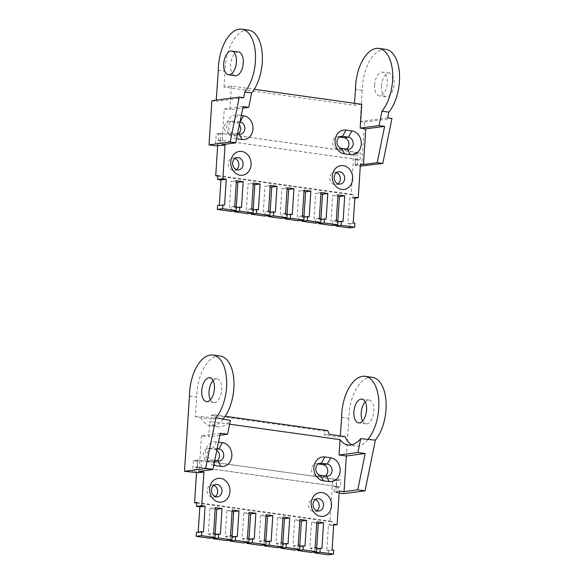 <?xml version="1.0" encoding="UTF-8"?>
<svg xmlns="http://www.w3.org/2000/svg" width="584" height="584" viewBox="0 0 584 584"><rect width="100%" height="100%" fill="white"/><g stroke="black" fill="none" stroke-linecap="round" stroke-linejoin="round"><path stroke-width="0.44" stroke-dasharray="2.92 2.19" d="M354.875 197.253L349.597 197.954L347.933 223.694L353.211 222.993M236.564 138.737L236.126 138.678A11.994 10.147 -97.5 0 1 226.738 125.377A11.994 10.147 -97.5 0 1 237.666 114.917L241.309 115.428M361.737 104.31L354.349 105.288L224.022 87.045L231.417 86.074L254.274 89.272M231.417 86.074L229.884 109.828L242.798 108.128M221.993 144.693L224.292 109.047L229.884 109.828M337.866 220.847L337.778 222.27L336.085 222.037L335.888 225.066M332.442 225.519L332.697 221.562L331.004 221.321L332.668 195.582L337.859 196.312M320.944 218.482L320.85 219.905L319.156 219.664L318.959 222.694M315.521 223.154L315.776 219.19L314.082 218.956L315.747 193.216L320.937 193.939M304.016 216.109L303.928 217.533L302.235 217.299L302.037 220.329M298.592 220.781L298.847 216.825L297.154 216.584L298.818 190.844L304.008 191.574M287.094 213.744L286.999 215.167L285.306 214.927L285.109 217.963M281.671 218.416L281.926 214.452L280.232 214.218L281.897 188.479L287.087 189.201M270.166 211.371L270.078 212.795L268.385 212.561L268.187 215.591M264.742 216.043L264.997 212.087L263.304 211.853L264.968 186.106L270.158 186.836M253.244 209.006L253.149 210.43L251.456 210.189L251.259 213.226M247.82 213.678L248.076 209.722L246.382 209.481L248.047 183.741L253.237 184.464M236.316 206.634L236.228 208.057L234.534 207.824L234.337 210.853M230.892 211.313L231.147 207.349L229.454 207.116L231.118 181.368L236.308 182.099M224.584 204.991L217.606 205.451M219.299 205.692L219.328 205.225M217.839 175.514L353.24 194.465L352.977 198.429L349.597 197.954M349.371 227.891L349.626 223.927L347.933 223.694M352.977 198.429L354.817 198.18M353.24 194.465L351.123 194.742L353.816 153.161L356.014 153.468L355.247 165.352L360.306 166.06M217.555 145.511L217.876 140.554L220.197 140.248L359.999 159.812L357.678 160.125L357.357 165.075L355.16 164.761L355.481 159.812L357.591 159.534L358.036 152.607L353.816 153.161M355.16 164.761L360.438 164.067M357.678 160.125L355.481 159.812M357.591 159.534L222.19 140.583L217.876 140.554M220.08 140.868L219.759 145.817M385.812 49.355A34.982 18.148 -82 0 0 362.35 90.389L355.371 89.447M362.35 90.389L355.495 89.432M374.629 84.841A11.994 6.22 -82 0 0 379.301 95.878A11.994 6.22 -82 0 0 387.126 84.862A11.994 6.22 -82 0 0 382.629 72.124A11.994 6.22 -82 0 0 374.629 84.841M362.226 90.403L360.219 121.494L387.652 117.866M234.972 158.432A6.198 5.241 82.5 0 0 232.731 158.162A6.198 5.241 82.5 0 0 228.286 164.279A6.198 5.241 82.5 0 0 233.147 170.44A6.198 5.241 82.5 0 0 234.359 170.448A6.198 5.241 82.5 0 0 236.447 169.601M336.523 172.645A6.198 5.241 82.5 0 0 334.282 172.375A6.198 5.241 82.5 0 0 329.836 178.492A6.198 5.241 82.5 0 0 334.698 184.653A6.198 5.241 82.5 0 0 335.909 184.661A6.198 5.241 82.5 0 0 337.997 183.814M217.803 176.083L351.123 194.742M217.679 145.525L218.416 134.21L216.211 133.904L215.445 145.788M211.868 100.733L216.182 101.331L216.262 100.149M224.022 87.045L225.052 71.204L218.197 70.248M354.349 105.288L354.473 103.295M361.678 166.25L364.533 122.093L360.219 121.494M239.382 124.888A6.095 5.161 82.5 0 0 235.819 122.567L229.892 121.735A6.095 5.161 82.5 0 0 228.702 121.727A6.095 5.161 82.5 0 0 224.329 127.75A6.095 5.161 82.5 0 0 229.111 133.816L235.038 134.641A6.095 5.161 82.5 0 0 236.228 134.648A6.095 5.161 82.5 0 0 238.148 133.911M339.384 137.058L338.216 136.897A6.095 5.161 82.5 0 0 337.026 136.89A6.095 5.161 82.5 0 0 332.654 142.912A6.095 5.161 82.5 0 0 337.435 148.971L343.356 149.803A6.095 5.161 82.5 0 0 344.545 149.803A6.095 5.161 82.5 0 0 346.465 149.073M357.357 165.075L355.247 165.352M238.593 51.969A11.994 6.22 -82 0 0 230.592 64.685A11.994 6.22 -82 0 0 235.272 75.723M243.616 97.71L216.182 101.331M239.98 121.983L234.169 121.173A6.095 5.161 82.5 0 0 232.979 121.165A6.095 5.161 82.5 0 0 228.607 127.188A6.095 5.161 82.5 0 0 233.388 133.247L229.111 133.816M237.564 133.831L233.388 133.247L236.126 138.678M248.638 30.156A34.982 18.148 -82 0 0 225.168 71.19L218.314 70.233M224.292 109.047L243.119 106.565M364.533 122.093L391.966 118.472M222.19 140.583L222.635 133.656L218.416 134.21M359.999 159.812L360.452 152.884L356.014 153.468M220.197 140.248L220.65 133.32L360.452 152.884M220.65 133.32L216.211 133.904M358.036 152.607L222.635 133.656M349.626 223.927L354.904 223.234M241.506 207.364L236.228 208.057M236.367 207.583L234.534 207.824M236.403 180.675L231.118 181.368M234.739 206.415L229.454 207.116M236.425 206.648L231.147 207.349M253.295 209.948L251.456 210.189M258.435 209.729L253.149 210.43M253.325 183.04L248.047 183.741M251.66 208.78L246.382 209.481M253.354 209.021L248.076 209.722M270.217 212.321L268.385 212.561M275.356 212.102L270.078 212.795M270.253 185.413L264.968 186.106M268.589 211.153L263.304 211.853M270.275 211.386L264.997 212.087M287.146 214.686L285.306 214.927M292.285 214.467L286.999 215.167M287.175 187.778L281.897 188.479M285.51 213.518L280.232 214.218M287.204 213.759L281.926 214.452M304.067 217.058L302.235 217.299M309.206 216.839L303.928 217.533M304.103 190.15L298.818 190.844M302.439 215.89L297.154 216.584M304.125 216.124L298.847 216.825M320.996 219.423L319.156 219.664M326.135 219.204L320.85 219.905M321.025 192.516L315.747 193.216M319.36 218.255L314.082 218.956M321.054 218.496L315.776 219.19M337.917 221.789L336.085 222.037M343.056 221.577L337.778 222.27M337.953 194.888L332.668 195.582M336.289 220.628L331.004 221.321M337.975 220.862L332.697 221.562M381.483 85.797A11.994 6.22 -82 0 0 386.155 96.842A11.994 6.22 -82 0 0 393.981 85.826A11.994 6.22 -82 0 0 389.484 73.08A11.994 6.22 -82 0 0 381.483 85.797M341.633 417.356L348.911 418.378A34.982 18.148 98 0 1 369.767 377.337A34.982 18.148 98 0 1 372.373 377.344M348.911 418.378L343.925 493.633M341.509 417.377L348.787 418.392M362.547 421.071A11.994 6.22 -82 0 0 365.861 423.867A11.994 6.22 -82 0 0 366.759 423.874A11.994 6.22 -82 0 0 373.789 412.005A11.994 6.22 -82 0 0 369.19 400.113A11.994 6.22 -82 0 0 368.292 400.113A11.994 6.22 -82 0 0 365.226 401.894M189.471 396.061L196.75 397.084L195.348 416.903L211.094 419.1L211.35 415.144L214.408 414.735A35.383 18.359 -82 0 0 215.832 418.472L200.093 416.275A35.383 18.359 -82 0 0 210.466 425.736A35.383 18.359 -82 0 0 213.102 425.743A35.383 18.359 -82 0 0 223.103 419.407M189.355 396.083L196.633 397.098M220.219 356.05A34.982 18.148 -82 0 0 217.613 356.043A34.982 18.148 -82 0 0 196.75 397.084M367.978 439.686A35.383 18.359 98 0 1 357.977 446.023A35.383 18.359 98 0 1 355.342 446.015A35.383 18.359 98 0 1 351.802 444.796M195.348 416.903L200.093 416.275M215.832 418.472L211.094 419.1M327.799 430.605L324.748 431.014L324.492 434.971L340.231 437.175L340.311 435.898M211.35 415.144L324.748 431.014M214.408 414.735L225.154 416.246M344.969 436.547L340.231 437.175M324.492 434.971L329.23 434.343M210.386 399.777A11.994 6.22 -82 0 0 213.707 402.573A11.994 6.22 -82 0 0 214.598 402.58A11.994 6.22 -82 0 0 221.635 390.711A11.994 6.22 -82 0 0 217.029 378.819A11.994 6.22 -82 0 0 216.138 378.819A11.994 6.22 -82 0 0 213.072 380.6M219.869 435.27L208.743 436.744L209.736 421.392A35.383 18.359 -82 0 0 217.744 426.758A35.383 18.359 -82 0 0 220.38 426.765A35.383 18.359 -82 0 0 230.381 420.429M220.285 433.24L201.465 435.722L208.743 436.744M201.465 435.722L199.159 471.368M194.727 472.179L195.041 467.229L197.37 466.923L340.552 486.961L338.231 487.268L337.91 492.217L335.8 492.502L336.567 480.617L332.676 480.07L329.982 521.658L332.099 521.373L331.843 525.337L328.456 524.863L326.792 550.602L328.485 550.843L328.23 554.8M197.37 466.923L197.815 459.995L341.005 480.033L340.552 486.961M197.815 459.995L193.377 460.579L197.275 461.126L201.495 460.564L336.895 479.515L332.676 480.07M336.567 480.617L341.005 480.033M193.377 460.579L192.611 472.463M339.297 490.976L334.019 491.677L334.34 486.727L336.45 486.443L201.049 467.499L198.94 467.777L198.618 472.726M338.231 487.268L334.34 486.727M334.019 491.677L337.91 492.217M318.243 463.966L317.076 463.805A6.095 5.161 82.5 0 0 315.886 463.798A6.095 5.161 82.5 0 0 311.513 469.821A6.095 5.161 82.5 0 0 316.294 475.88L322.215 476.712A6.095 5.161 82.5 0 0 323.405 476.719A6.095 5.161 82.5 0 0 325.325 475.982M213.751 465.324A11.994 10.147 -97.5 0 1 205.67 451.563A11.994 10.147 -97.5 0 1 216.525 441.825L218.482 442.103M229.614 424.181L209.736 421.392M217.146 448.658L213.029 448.081A6.095 5.161 82.5 0 0 211.839 448.074A6.095 5.161 82.5 0 0 207.466 454.096A6.095 5.161 82.5 0 0 212.248 460.156L207.97 460.725L213.897 461.55A6.095 5.161 82.5 0 0 215.087 461.557A6.095 5.161 82.5 0 0 217.007 460.827M216.803 450.33A6.095 5.161 82.5 0 0 214.678 449.476L208.751 448.643A6.095 5.161 82.5 0 0 207.568 448.643A6.095 5.161 82.5 0 0 203.188 454.659A6.095 5.161 82.5 0 0 207.97 460.725M315.382 499.554A6.198 5.241 82.5 0 0 314.353 499.291A6.198 5.241 82.5 0 0 313.141 499.284A6.198 5.241 82.5 0 0 308.695 505.401A6.198 5.241 82.5 0 0 313.557 511.562A6.198 5.241 82.5 0 0 314.769 511.569A6.198 5.241 82.5 0 0 316.856 510.723M213.832 485.341A6.198 5.241 82.5 0 0 212.802 485.078A6.198 5.241 82.5 0 0 211.591 485.07A6.198 5.241 82.5 0 0 207.145 491.188A6.198 5.241 82.5 0 0 212.007 497.349A6.198 5.241 82.5 0 0 213.218 497.356A6.198 5.241 82.5 0 0 215.306 496.517M335.8 492.502L339.165 492.969M196.662 502.999L329.982 521.658M197.275 461.126L196.538 472.434M214.729 460.506L212.248 460.156L214.065 463.762M198.94 467.777L195.041 467.229M333.676 525.096L331.843 525.337M336.45 486.443L336.895 479.515M196.698 502.43L332.099 521.373M201.049 467.499L201.495 460.564M196.465 532.367L198.158 532.601L198.188 532.141M198.158 532.601L203.444 531.907M215.167 509.007L209.977 508.284L215.262 507.584M213.197 537.762L213.394 534.732L215.087 534.973L215.175 533.55M215.087 534.973L220.365 534.272M209.977 508.284L208.313 534.024L213.598 533.323M232.096 511.38L226.906 510.65L232.184 509.956M230.125 540.134L230.315 537.105L232.009 537.338L232.103 535.915M232.009 537.338L237.294 536.645M226.906 510.65L225.242 536.389L230.519 535.696M249.018 513.745L243.827 513.022L249.112 512.321M247.047 542.5L247.244 539.47L248.937 539.711L249.025 538.287M248.937 539.711L254.215 539.01M243.827 513.022L242.163 538.762L247.448 538.061M265.946 516.117L260.756 515.387L266.034 514.686M263.975 544.872L264.165 541.842L265.859 542.076L265.954 540.653M265.859 542.076L271.144 541.375M260.756 515.387L259.092 541.127L264.369 540.434M282.868 518.482L277.677 517.76L282.963 517.059M280.897 547.237L281.094 544.208L282.787 544.441L282.875 543.018M282.787 544.441L288.065 543.748M277.677 517.76L276.013 543.5L281.298 542.799M299.796 520.848L294.606 520.125L299.884 519.424M297.825 549.61L298.015 546.573L299.709 546.814L299.804 545.39M299.709 546.814L304.994 546.113M294.606 520.125L292.942 545.865L298.22 545.171M316.718 523.22L311.527 522.49L316.813 521.797M314.747 551.975L314.944 548.945L316.637 549.179L316.725 547.755M316.637 549.179L321.915 548.486M311.527 522.49L309.863 548.237L315.148 547.536M309.863 548.237L311.557 548.471L311.301 552.435M292.942 545.865L294.635 546.106L294.38 550.062M276.013 543.5L277.707 543.733L277.451 547.697M259.092 541.127L260.785 541.368L260.53 545.325M242.163 538.762L243.857 538.995L243.601 542.959M225.242 536.389L226.935 536.63L226.68 540.587M208.313 534.024L210.006 534.258L209.751 538.222M328.456 524.863L333.734 524.162M326.792 550.602L332.07 549.909M333.763 550.143L328.485 550.843M213.394 534.732L215.226 534.491M215.292 533.564L210.006 534.258M230.315 537.105L232.155 536.857M232.213 535.929L226.935 536.63M247.244 539.47L249.076 539.229M249.142 538.302L243.857 538.995M264.165 541.842L266.005 541.594M266.063 540.667L260.785 541.368M281.094 544.208L282.926 543.967M282.992 543.04L277.707 543.733M298.015 546.573L299.855 546.332M299.913 545.405L294.635 546.106M314.944 548.945L316.776 548.704M316.842 547.77L311.557 548.471M340.158 136.634L338.216 136.897M341.713 148.409L337.435 148.971M347.633 149.234L343.356 149.803M237.666 114.917L234.169 121.173L229.892 121.735M239.973 122.012L235.819 122.567M239.316 134.079L235.038 134.641M319.017 463.55L317.076 463.805M320.572 475.318L316.294 475.88M326.493 476.15L322.215 476.712M216.525 441.825L213.029 448.081L208.751 448.643M217.044 449.162L214.678 449.476M218.175 460.988L213.897 461.55M337.026 136.89L341.304 136.32M344.545 149.803L348.823 149.241M228.702 121.727L232.979 121.165M236.228 134.648L240.506 134.086M389.484 73.08L382.629 72.124M386.155 96.842L379.301 95.878M335.909 184.661L340.238 184.084M334.282 172.375L338.611 171.798M234.359 170.448L238.688 169.878M232.731 158.162L237.06 157.585M365.861 423.867L358.583 422.852M213.707 402.573L206.429 401.558M315.886 463.798L320.163 463.236M323.405 476.719L327.682 476.15M207.568 448.643L211.839 448.074M215.087 461.557L219.365 460.995M317.477 498.707L313.141 499.284M215.927 484.501L211.591 485.07M217.547 496.787L213.218 497.356M319.098 511L314.769 511.569M217.029 378.819L209.751 377.797M369.19 400.113L361.912 399.091M210.466 425.736L217.744 426.758M348.064 444.993L355.342 446.015"/><path stroke-width="0.88" d="M354.649 227.191L341.107 225.3L335.829 225.993L349.371 227.891L354.649 227.191L354.904 223.234L353.211 222.993L354.875 197.253L358.262 197.728L360.438 164.067L363.482 164.491L377.213 162.68L384.615 126.363L365.788 128.852L363.482 164.491M332.442 225.519L318.901 223.628L324.186 222.927L337.72 224.825L332.442 225.519M315.521 223.154L301.979 221.256L307.257 220.562L320.798 222.453L315.521 223.154M298.592 220.781L285.05 218.891L290.336 218.19L303.87 220.088L298.592 220.781M281.671 218.416L268.129 216.518L273.407 215.824L286.948 217.715L281.671 218.416M264.742 216.043L251.2 214.153L256.486 213.452L270.02 215.35L264.742 216.043M247.82 213.678L234.279 211.78L239.557 211.087L253.098 212.977L247.82 213.678M217.35 209.415L230.892 211.313L236.17 210.612L222.635 208.714L217.35 209.415L217.606 205.451L224.584 204.991L226.249 179.251L222.862 178.777L225.037 145.117L215.445 145.788L209.014 144.883L230.132 142.095L235.717 142.876L221.993 144.693L225.037 145.117M222.635 208.714L222.891 204.758M240.17 175.207A11.994 10.147 82.5 0 0 250.12 158.614A11.994 10.147 82.5 0 0 232.527 156.154A11.994 10.147 82.5 0 0 240.17 175.207M341.72 189.42A11.994 10.147 82.5 0 0 351.67 172.827A11.994 10.147 82.5 0 0 334.077 170.367A11.994 10.147 82.5 0 0 341.72 189.42M241.309 115.428L243.586 115.749A11.994 10.147 -97.5 0 1 252.974 129.049A11.994 10.147 -97.5 0 1 242.053 139.51L236.564 138.737M351.911 130.904A11.994 10.147 -97.5 0 1 361.292 144.204A11.994 10.147 -97.5 0 1 350.371 154.665L344.451 153.84A11.994 10.147 -97.5 0 1 335.063 140.532A11.994 10.147 -97.5 0 1 345.983 130.079L351.911 130.904L348.414 137.16L342.494 136.327A6.095 5.161 82.5 0 0 341.304 136.32A6.095 5.161 82.5 0 0 336.932 142.343A6.095 5.161 82.5 0 0 341.713 148.409L347.633 149.234A6.095 5.161 82.5 0 0 348.823 149.241A6.095 5.161 82.5 0 0 353.196 143.219A6.095 5.161 82.5 0 0 348.414 137.16L344.137 137.722L339.384 137.058M337.72 224.825L337.975 220.862L336.289 220.628L337.953 194.888L344.721 195.83L343.056 221.577L341.363 221.336L341.107 225.3M254.274 89.272L361.737 104.31L360.204 128.071L365.788 128.852M236.17 210.612L236.425 206.648L234.739 206.415L236.403 180.675L243.17 181.624L241.506 207.364L239.812 207.123L239.557 211.087M253.098 212.977L253.354 209.021L251.66 208.78L253.325 183.04L260.099 183.989L258.435 209.729L256.741 209.495L256.486 213.452M270.02 215.35L270.275 211.386L268.589 211.153L270.253 185.413L277.02 186.362L275.356 212.102L273.662 211.861L273.407 215.824M286.948 217.715L287.204 213.759L285.51 213.518L287.175 187.778L293.949 188.727L292.285 214.467L290.591 214.233L290.336 218.19M303.87 220.088L304.125 216.124L302.439 215.89L304.103 190.15L310.87 191.099L309.206 216.839L307.512 216.598L307.257 220.562M320.798 222.453L321.054 218.496L319.36 218.255L321.025 192.516L327.799 193.465L326.135 219.204L324.441 218.971L324.186 222.927M335.888 225.066L335.829 225.993M337.859 196.312L339.443 196.531L337.866 220.847M318.959 222.694L318.901 223.628M320.937 193.939L322.514 194.165L320.944 218.482M302.037 220.329L301.979 221.256M304.008 191.574L305.593 191.793L304.016 216.109M285.109 217.963L285.05 218.891M287.087 189.201L288.664 189.428L287.094 213.744M268.187 215.591L268.129 216.518M270.158 186.836L271.743 187.055L270.166 211.371M251.259 213.226L251.2 214.153M253.237 184.464L254.814 184.69L253.244 209.006M234.337 210.853L234.279 211.78M236.308 182.099L237.892 182.317L236.316 206.634M219.328 205.225L220.964 179.952L217.584 179.478L217.839 175.514L215.722 175.799L217.803 176.083M226.249 179.251L220.964 179.952M222.862 178.777L217.584 179.478M354.817 198.18L358.262 197.728M377.213 162.68L382.797 163.462L391.966 118.472L387.652 117.866L388.813 112.15L381.958 111.186A34.982 18.148 -82 0 0 392.66 73.547A34.982 18.148 -82 0 0 378.958 48.399A34.982 18.148 -82 0 0 355.495 89.432L354.473 103.295M388.813 112.15A34.982 18.148 -82 0 0 399.514 74.504A34.982 18.148 -82 0 0 385.812 49.355L378.958 48.399M360.204 128.071L379.023 125.582L381.958 111.186M379.023 125.582L384.615 126.363M236.447 169.601A6.198 5.241 82.5 0 0 238.746 163.615A6.198 5.241 82.5 0 0 234.972 158.432M337.997 183.814A6.198 5.241 82.5 0 0 340.297 177.828A6.198 5.241 82.5 0 0 336.523 172.645M215.722 175.799L217.679 145.525M230.132 142.095L239.301 97.105L211.868 100.733L209.014 144.883M216.262 100.149L218.314 70.233A34.982 18.148 98 0 1 241.783 29.2A34.982 18.148 98 0 1 255.478 54.349A34.982 18.148 98 0 1 244.784 91.995L243.616 97.71L239.301 97.105M360.306 166.06L382.797 163.462M238.148 133.911A6.095 5.161 82.5 0 0 239.382 124.888M346.465 149.073A6.095 5.161 82.5 0 0 348.779 142.584A6.095 5.161 82.5 0 0 344.137 137.722M242.798 108.128L248.704 107.347L243.119 106.565L235.717 142.876M248.704 107.347L251.638 92.951L244.784 91.995M228.417 74.767L235.272 75.723A11.994 6.22 -82 0 0 243.097 64.707A11.994 6.22 -82 0 0 238.593 51.969L231.738 51.005A11.994 6.22 -82 0 0 223.738 63.722A11.994 6.22 -82 0 0 228.417 74.767A11.994 6.22 -82 0 0 236.243 63.751A11.994 6.22 -82 0 0 231.738 51.005M242.053 139.51L239.316 134.079A6.095 5.161 82.5 0 0 240.506 134.086A6.095 5.161 82.5 0 0 244.878 128.064A6.095 5.161 82.5 0 0 240.097 121.998L239.98 121.983M239.316 134.079L237.564 133.831M251.638 92.951A34.982 18.148 -82 0 0 262.333 55.312A34.982 18.148 -82 0 0 248.638 30.156L241.783 29.2M239.812 207.123L236.367 207.583M243.17 181.624L237.892 182.317M256.741 209.495L253.295 209.948M260.099 183.989L254.814 184.69M273.662 211.861L270.217 212.321M277.02 186.362L271.743 187.055M290.591 214.233L287.146 214.686M293.949 188.727L288.664 189.428M307.512 216.598L304.067 217.058M310.87 191.099L305.593 191.793M324.441 218.971L320.996 219.423M327.799 193.465L322.514 194.165M341.363 221.336L337.917 221.789M344.721 195.83L339.443 196.531M339.027 184.084A6.198 5.241 82.5 0 0 340.238 184.084A6.198 5.241 82.5 0 0 344.626 177.259A6.198 5.241 82.5 0 0 338.611 171.798A6.198 5.241 82.5 0 0 334.165 177.923A6.198 5.241 82.5 0 0 339.027 184.084M237.476 169.871A6.198 5.241 82.5 0 0 238.688 169.878A6.198 5.241 82.5 0 0 243.075 163.046A6.198 5.241 82.5 0 0 237.06 157.585A6.198 5.241 82.5 0 0 232.614 163.71A6.198 5.241 82.5 0 0 237.476 169.871M207.32 401.558A11.994 6.22 98 0 1 206.429 401.558A11.994 6.22 98 0 1 201.823 389.667A11.994 6.22 98 0 1 208.86 377.797A11.994 6.22 98 0 1 209.751 377.797A11.994 6.22 98 0 1 214.357 389.689A11.994 6.22 98 0 1 207.32 401.558M205.612 468.536L215.941 417.823A34.982 18.148 -82 0 0 226.636 380.184A34.982 18.148 -82 0 0 212.941 355.036A34.982 18.148 -82 0 0 210.335 355.028A34.982 18.148 -82 0 0 189.471 396.061L184.486 471.324L205.612 468.536L212.89 469.551L220.285 433.24L227.563 434.255L219.869 435.27M360.7 438.664A35.383 18.359 98 0 1 350.699 445.001A35.383 18.359 98 0 1 348.064 444.993A35.383 18.359 98 0 1 340.056 439.635L339.063 454.98L357.882 452.49L365.161 453.512L357.766 489.823L365.044 490.845L375.373 440.139L360.7 438.664L357.882 452.49M340.311 435.898L341.633 417.356A34.982 18.148 98 0 1 362.489 376.322A34.982 18.148 98 0 1 365.095 376.33A34.982 18.148 98 0 1 378.797 401.478A34.982 18.148 98 0 1 368.095 439.117M365.095 376.33L372.373 377.344A34.982 18.148 98 0 1 386.075 402.493A34.982 18.148 98 0 1 375.373 440.139M365.226 401.894A11.994 6.22 -82 0 0 362.547 421.071M339.165 492.969L343.925 493.633L365.044 490.845M227.563 434.255L230.381 420.429L215.941 417.823M223.219 418.845A34.982 18.148 -82 0 0 233.914 381.199A34.982 18.148 -82 0 0 220.219 356.05L212.941 355.036M225.154 416.246L327.799 430.605A35.383 18.359 98 0 0 329.23 434.343L344.969 436.547A35.383 18.359 98 0 0 351.802 444.796M361.014 399.091A11.994 6.22 98 0 1 361.912 399.091A11.994 6.22 98 0 1 366.511 410.983A11.994 6.22 98 0 1 359.481 422.852A11.994 6.22 98 0 1 358.583 422.852A11.994 6.22 98 0 1 353.984 410.961A11.994 6.22 98 0 1 361.014 399.091M213.072 380.6A11.994 6.22 -82 0 0 210.386 399.777M339.063 454.98L346.341 456.002L365.161 453.512M357.766 489.823L344.034 491.64L346.341 456.002M196.538 472.434L194.582 502.707L196.698 502.43L196.443 506.386L201.721 505.693L203.896 472.025L199.159 471.368L212.89 469.551M184.486 471.324L198.618 472.726L203.896 472.025M323.31 480.749A11.994 10.147 -97.5 0 1 313.922 467.448A11.994 10.147 -97.5 0 1 324.843 456.987L330.77 457.812A11.994 10.147 -97.5 0 1 340.158 471.12A11.994 10.147 -97.5 0 1 329.23 481.574L323.31 480.749L320.572 475.318A6.095 5.161 82.5 0 1 315.791 469.251A6.095 5.161 82.5 0 1 320.163 463.236A6.095 5.161 82.5 0 1 321.353 463.236L319.017 463.55M325.325 475.982A6.095 5.161 82.5 0 0 327.639 469.492A6.095 5.161 82.5 0 0 322.996 464.63L318.243 463.966M329.23 481.574L326.493 476.15A6.095 5.161 82.5 0 0 327.682 476.15A6.095 5.161 82.5 0 0 332.055 470.127A6.095 5.161 82.5 0 0 327.274 464.068L321.353 463.236L324.843 456.987M218.482 442.103L222.446 442.657A11.994 10.147 -97.5 0 1 231.833 455.958A11.994 10.147 -97.5 0 1 220.913 466.419L214.985 465.587A11.994 10.147 -97.5 0 1 213.751 465.324M220.569 478.354A11.994 10.147 -97.5 0 1 229.95 491.655A11.994 10.147 -97.5 0 1 219.029 502.116A11.994 10.147 -97.5 0 1 209.641 488.815A11.994 10.147 -97.5 0 1 220.569 478.354M322.12 492.567A11.994 10.147 -97.5 0 1 331.5 505.868A11.994 10.147 -97.5 0 1 320.579 516.329A11.994 10.147 -97.5 0 1 311.192 503.028A11.994 10.147 -97.5 0 1 322.12 492.567M201.721 505.693L205.108 506.16L203.444 531.907L201.75 531.666L201.495 535.63L215.029 537.521L215.292 533.564L213.598 533.323L215.262 507.584L222.029 508.533L220.365 534.272L218.672 534.039L218.416 537.995L231.957 539.893L232.213 535.929L230.519 535.696L232.184 509.956L238.958 510.898L237.294 536.645L235.6 536.404L235.345 540.368L248.879 542.259L249.142 538.302L247.448 538.061L249.112 512.321L255.88 513.27L254.215 539.01L252.522 538.776L252.266 542.733L265.808 544.631L266.063 540.667L264.369 540.434L266.034 514.686L272.808 515.635L271.144 541.375L269.45 541.142L269.195 545.098L282.729 546.996L282.992 543.04L281.298 542.799L282.963 517.059L289.73 518.008L288.065 543.748L286.372 543.507L286.116 547.471L299.658 549.369L299.913 545.405L298.22 545.171L299.884 519.424L306.658 520.373L304.994 546.113L303.3 545.879L303.045 549.836L316.579 551.734L316.842 547.77L315.148 547.536L316.813 521.797L323.58 522.746L321.915 548.486L320.222 548.245L319.966 552.209L333.508 554.099L333.763 550.143L332.07 549.909L333.734 524.162L337.121 524.636L339.297 490.976L344.034 491.64M340.056 439.635L229.614 424.181M326.493 476.15L320.572 475.318M217.007 460.827A6.095 5.161 82.5 0 0 216.803 450.33M220.913 466.419L218.175 460.988A6.095 5.161 82.5 0 0 219.365 460.995A6.095 5.161 82.5 0 0 223.738 454.972A6.095 5.161 82.5 0 0 218.956 448.906L217.146 448.658M316.856 510.723A6.198 5.241 82.5 0 0 319.156 504.737A6.198 5.241 82.5 0 0 315.382 499.554M215.306 496.517A6.198 5.241 82.5 0 0 217.606 490.531A6.198 5.241 82.5 0 0 213.832 485.341M194.582 502.707L196.662 502.999M218.175 460.988L214.729 460.506M337.121 524.636L333.676 525.096M198.188 532.141L199.823 506.861L205.108 506.16M199.823 506.861L196.443 506.386M215.175 533.55L216.752 509.226L215.167 509.007M216.752 509.226L222.029 508.533M232.103 535.915L233.673 511.599L232.096 511.38M233.673 511.599L238.958 510.898M249.025 538.287L250.602 513.964L249.018 513.745M250.602 513.964L255.88 513.27M265.954 540.653L267.523 516.336L265.946 516.117M267.523 516.336L272.808 515.635M282.875 543.018L284.452 518.702L282.868 518.482M284.452 518.702L289.73 518.008M299.804 545.39L301.373 521.074L299.796 520.848M301.373 521.074L306.658 520.373M316.725 547.755L318.302 523.439L316.718 523.22M318.302 523.439L323.58 522.746M319.966 552.209L314.688 552.902L328.23 554.8L333.508 554.099M314.688 552.902L314.747 551.975M303.045 549.836L297.76 550.537L311.301 552.435L316.579 551.734M297.76 550.537L297.825 549.61M286.116 547.471L280.838 548.172L294.38 550.062L299.658 549.369M280.838 548.172L280.897 547.237M269.195 545.098L263.91 545.799L277.451 547.697L282.729 546.996M263.91 545.799L263.975 544.872M252.266 542.733L246.988 543.434L260.53 545.325L265.808 544.631M246.988 543.434L247.047 542.5M235.345 540.368L230.059 541.061L243.601 542.959L248.879 542.259M230.059 541.061L230.125 540.134M218.416 537.995L213.138 538.696L226.68 540.587L231.957 539.893M213.138 538.696L213.197 537.762M201.495 535.63L196.209 536.324L209.751 538.222L215.029 537.521M196.209 536.324L196.465 532.367L201.75 531.666M318.682 498.714A6.198 5.241 82.5 0 0 317.477 498.707A6.198 5.241 82.5 0 0 313.024 504.831A6.198 5.241 82.5 0 0 317.886 510.993A6.198 5.241 82.5 0 0 319.098 511A6.198 5.241 82.5 0 0 323.543 504.875A6.198 5.241 82.5 0 0 318.682 498.714M217.131 484.501A6.198 5.241 82.5 0 0 215.927 484.501A6.198 5.241 82.5 0 0 211.481 490.618A6.198 5.241 82.5 0 0 216.336 496.78A6.198 5.241 82.5 0 0 217.547 496.787A6.198 5.241 82.5 0 0 221.993 490.669A6.198 5.241 82.5 0 0 217.131 484.501M215.226 534.491L218.672 534.039M232.155 536.857L235.6 536.404M249.076 539.229L252.522 538.776M266.005 541.594L269.45 541.142M282.926 543.967L286.372 543.507M299.855 546.332L303.3 545.879M316.776 548.704L320.222 548.245M345.983 130.079L342.494 136.327L340.158 136.634M344.451 153.84L341.713 148.409M350.371 154.665L347.633 149.234M243.586 115.749L239.973 122.012M330.77 457.812L327.274 464.068L322.996 464.63M214.985 465.587L214.065 463.762M222.446 442.657L218.956 448.906L217.044 449.162"/></g></svg>
